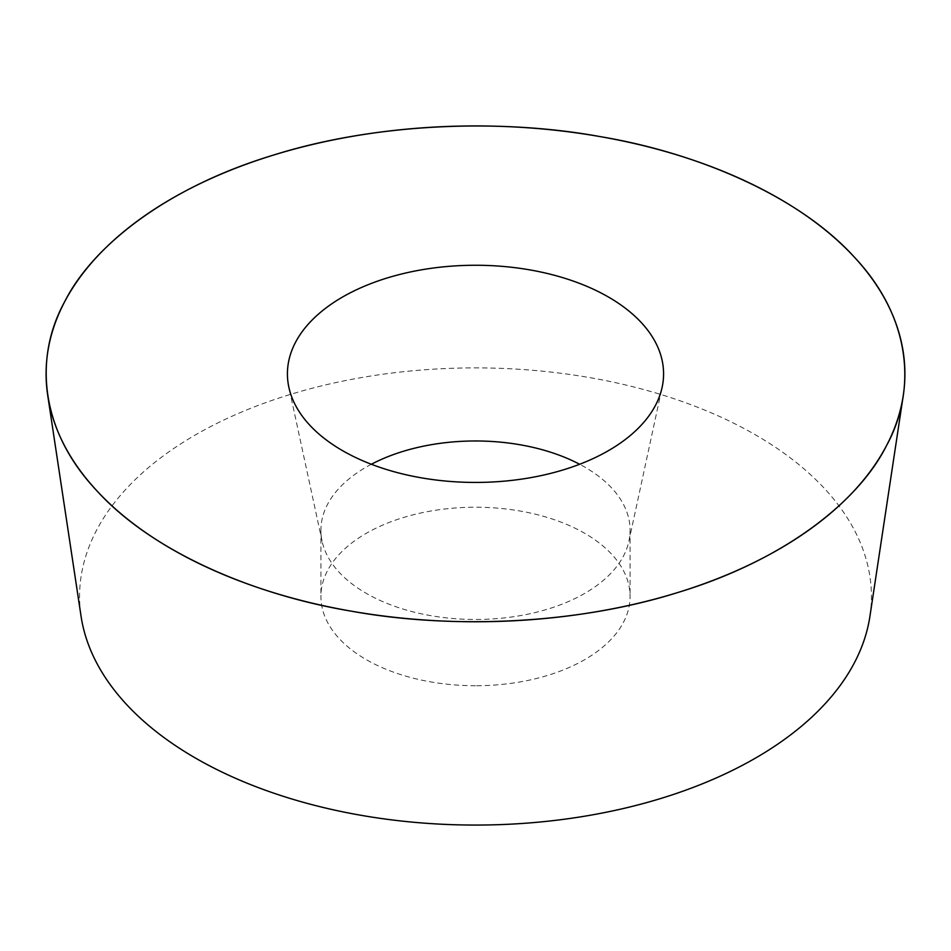 <?xml version="1.0" encoding="UTF-8"?>
<svg xmlns="http://www.w3.org/2000/svg" width="951" height="951" viewBox="0 0 951 951"><rect width="100%" height="100%" fill="white"/><g stroke="black" fill="none" stroke-linecap="round" stroke-linejoin="round"><path stroke-width="0.71" stroke-dasharray="4.75 3.57" d="M869.927 616.331A395.925 228.585 0 0 0 475.5 367.894A395.925 228.585 0 0 0 81.073 616.331M475.5 685.73A154.585 89.251 180 0 1 320.915 596.479A154.585 89.251 180 0 1 475.5 507.228A154.585 89.251 180 0 1 630.085 596.479A154.585 89.251 180 0 1 475.5 685.73M371.354 464.266A154.585 89.251 0 0 0 320.915 530.218A154.585 89.251 0 0 0 322.104 541.25A154.585 89.251 0 0 0 475.5 619.47A154.585 89.251 0 0 0 628.896 541.25A154.585 89.251 0 0 0 630.085 530.218A154.585 89.251 0 0 0 579.646 464.266M320.915 530.218L320.915 596.479M630.085 530.218L630.085 596.479M628.896 541.25L662.134 387.271M322.104 541.25L288.866 387.271"/><path stroke-width="1.43" d="M47.716 395.366L81.073 616.331A395.925 228.585 0 0 0 475.5 825.064A395.925 228.585 0 0 0 869.927 616.331L903.284 395.366A429.4 247.914 180 0 1 475.5 621.764A429.4 247.914 180 0 1 47.716 395.366A429.4 247.914 180 0 1 475.5 125.936A429.4 247.914 180 0 1 600.236 136.623A429.4 247.914 180 0 1 903.284 395.366M475.5 482.43A188.072 108.58 180 0 1 288.866 387.271A188.072 108.58 180 0 1 475.5 265.258A188.072 108.58 180 0 1 662.134 387.271A188.072 108.58 180 0 1 475.5 482.43M579.646 464.266A154.585 89.251 0 0 0 371.354 464.266M600.236 136.623C696.988 152.754 798.733 195.763 854.236 257.02C911.581 317.717 916.954 390.457 886.391 445.864C858.456 501.724 783.957 560.46 677.837 592.509C572.716 625.615 446.732 628.718 350.764 611.065C254.012 594.946 152.267 551.937 96.764 490.668C39.419 429.971 34.046 357.243 64.609 301.836C92.544 245.964 167.043 187.228 273.163 155.179C378.284 122.073 504.268 118.97 600.236 136.623"/></g></svg>
